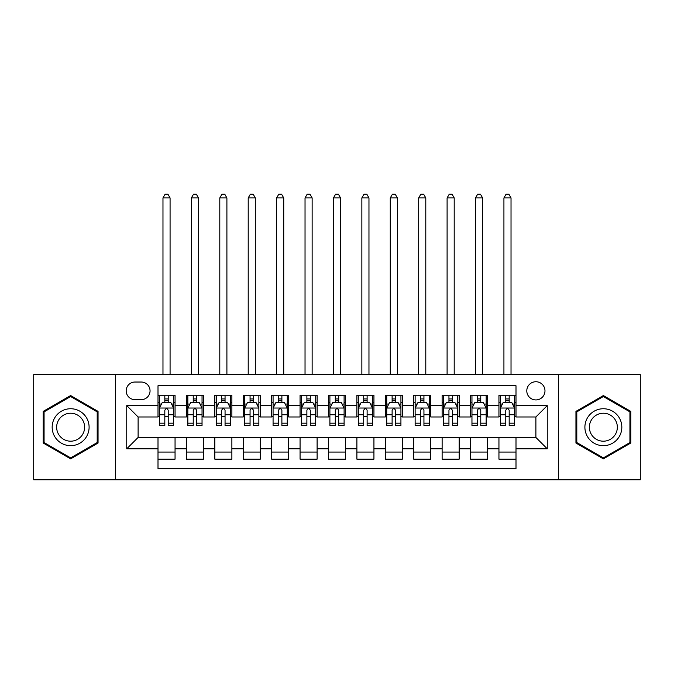 <?xml version="1.0" encoding="UTF-8"?>
<svg xmlns="http://www.w3.org/2000/svg" width="674" height="674" viewBox="0 0 674 674"><rect width="100%" height="100%" fill="white"/><g stroke="black" fill="none" stroke-linecap="round" stroke-linejoin="round"><path stroke-width="1.01" d="M535.889 381.745A9.091 9.091 0 0 0 526.79 390.844A9.091 9.091 0 0 0 535.889 399.935A9.091 9.091 0 0 0 544.98 390.844A9.091 9.091 0 0 0 535.889 381.745M558.611 479.77L640.3 479.77L640.3 374.643L558.611 374.643L558.611 479.77L115.389 479.77L115.389 374.643L33.7 374.643L33.7 479.77L115.389 479.77M515.998 395.242L498.945 395.242L498.945 405.613L487.588 405.613L487.588 416.979L498.945 416.979L498.945 405.613M487.588 405.613L487.588 395.242L470.536 395.242L470.536 405.613L459.171 405.613L459.171 416.979L470.536 416.979L470.536 405.613M459.171 405.613L459.171 395.242L442.127 395.242L442.127 405.613L430.762 405.613L430.762 416.979L442.127 416.979L442.127 405.613M430.762 405.613L430.762 395.242L413.71 395.242L413.71 405.613L402.344 405.613L402.344 416.979L413.71 416.979L413.71 405.613M402.344 405.613L402.344 395.242L385.301 395.242L385.301 405.613L373.935 405.613L373.935 416.979L385.301 416.979L385.301 405.613M373.935 405.613L373.935 395.242L356.891 395.242L356.891 405.613L345.526 405.613L345.526 416.979L356.891 416.979L356.891 405.613M345.526 405.613L345.526 395.242L328.474 395.242L328.474 405.613L317.109 405.613L317.109 416.979L328.474 416.979L328.474 405.613M317.109 405.613L317.109 395.242L300.065 395.242L300.065 405.613L288.699 405.613L288.699 416.979L300.065 416.979L300.065 405.613M288.699 405.613L288.699 395.242L271.656 395.242L271.656 405.613L260.29 405.613L260.29 416.979L271.656 416.979L271.656 405.613M260.29 405.613L260.29 395.242L243.238 395.242L243.238 405.613L231.873 405.613L231.873 416.979L243.238 416.979L243.238 405.613M231.873 405.613L231.873 395.242L214.829 395.242L214.829 405.613L203.464 405.613L203.464 416.979L214.829 416.979L214.829 405.613M203.464 405.613L203.464 395.242L186.412 395.242L186.412 416.979L175.055 416.979L175.055 395.242L158.002 395.242M158.002 459.171L175.055 459.171L175.055 437.434L186.412 437.434L186.412 459.171L203.464 459.171L203.464 437.434L214.829 437.434L214.829 448.8L203.464 448.8M214.829 448.8L214.829 459.171L231.873 459.171L231.873 437.434L243.238 437.434L243.238 448.8L231.873 448.8M243.238 448.8L243.238 459.171L260.29 459.171L260.29 437.434L271.656 437.434L271.656 448.8L260.29 448.8M271.656 448.8L271.656 459.171L288.699 459.171L288.699 437.434L300.065 437.434L300.065 448.8L288.699 448.8M300.065 448.8L300.065 459.171L317.109 459.171L317.109 437.434L328.474 437.434L328.474 448.8L317.109 448.8M328.474 448.8L328.474 459.171L345.526 459.171L345.526 437.434L356.891 437.434L356.891 448.8L345.526 448.8M356.891 448.8L356.891 459.171L373.935 459.171L373.935 437.434L385.301 437.434L385.301 448.8L373.935 448.8M385.301 448.8L385.301 459.171L402.344 459.171L402.344 437.434L413.71 437.434L413.71 448.8L402.344 448.8M413.71 448.8L413.71 459.171L430.762 459.171L430.762 437.434L442.127 437.434L442.127 448.8L430.762 448.8M442.127 448.8L442.127 459.171L459.171 459.171L459.171 437.434L470.536 437.434L470.536 448.8L459.171 448.8M470.536 448.8L470.536 459.171L487.588 459.171L487.588 437.434L498.945 437.434L498.945 448.8L487.588 448.8M134.985 399.648L141.237 399.648A8.804 8.804 0 0 0 150.049 390.844A8.804 8.804 0 0 0 141.237 382.032L134.985 382.032A8.804 8.804 0 0 0 126.181 390.844A8.804 8.804 0 0 0 134.985 399.648M558.611 374.643L115.389 374.643M515.998 405.613L515.998 385.73L158.002 385.73L158.002 416.979L138.111 416.979L138.111 437.434L158.002 437.434L158.002 468.691L515.998 468.691L515.998 437.434L535.889 437.434L535.889 416.979L515.998 416.979L515.998 405.613L547.254 405.613L547.254 448.8L515.998 448.8M158.002 448.8L126.746 448.8L126.746 405.613L158.002 405.613M498.945 448.8L498.945 459.171L515.998 459.171M158.002 402.344L159.426 402.344M164.818 402.344L168.23 402.344M173.631 402.344L175.055 402.344M158.002 416.692L159.426 416.692M164.818 416.692L168.23 416.692M173.631 416.692L175.055 416.692M158.002 437.721L175.055 437.721M158.002 452.069L175.055 452.069M186.412 416.692L187.835 416.692M193.236 416.692L196.648 416.692M202.04 416.692L203.464 416.692M186.412 402.344L187.835 402.344M193.236 402.344L196.648 402.344M202.04 402.344L203.464 402.344M186.412 437.721L203.464 437.721M186.412 452.069L203.464 452.069M214.829 437.721L231.873 437.721M214.829 452.069L231.873 452.069M214.829 402.344L216.244 402.344M221.645 402.344L225.057 402.344M230.457 402.344L231.873 402.344M214.829 416.692L216.244 416.692M221.645 416.692L225.057 416.692M230.457 416.692L231.873 416.692M243.238 437.721L260.29 437.721M243.238 452.069L260.29 452.069M243.238 402.344L244.662 402.344M250.062 402.344L253.466 402.344M258.867 402.344L260.29 402.344M243.238 416.692L244.662 416.692M250.062 416.692L253.466 416.692M258.867 416.692L260.29 416.692M271.656 437.721L288.699 437.721M271.656 452.069L288.699 452.069M271.656 402.344L273.071 402.344M278.472 402.344L281.884 402.344M287.276 402.344L288.699 402.344M271.656 416.692L273.071 416.692M278.472 416.692L281.884 416.692M287.276 416.692L288.699 416.692M300.065 437.721L317.109 437.721M300.065 452.069L317.109 452.069M300.065 402.344L301.489 402.344M306.881 402.344L310.293 402.344M315.693 402.344L317.109 402.344M300.065 416.692L301.489 416.692M306.881 416.692L310.293 416.692M315.693 416.692L317.109 416.692M328.474 437.721L345.526 437.721M328.474 452.069L345.526 452.069M328.474 402.344L329.898 402.344M335.298 402.344L338.702 402.344M344.102 402.344L345.526 402.344M328.474 416.692L329.898 416.692M335.298 416.692L338.702 416.692M344.102 416.692L345.526 416.692M356.891 437.721L373.935 437.721M356.891 452.069L373.935 452.069M356.891 402.344L358.307 402.344M363.707 402.344L367.119 402.344M372.511 402.344L373.935 402.344M356.891 416.692L358.307 416.692M363.707 416.692L367.119 416.692M372.511 416.692L373.935 416.692M385.301 437.721L402.344 437.721M385.301 452.069L402.344 452.069M385.301 402.344L386.724 402.344M392.116 402.344L395.528 402.344M400.929 402.344L402.344 402.344M385.301 416.692L386.724 416.692M392.116 416.692L395.528 416.692M400.929 416.692L402.344 416.692M413.71 437.721L430.762 437.721M413.71 452.069L430.762 452.069M413.71 402.344L415.133 402.344M420.534 402.344L423.938 402.344M429.338 402.344L430.762 402.344M413.71 416.692L415.133 416.692M420.534 416.692L423.938 416.692M429.338 416.692L430.762 416.692M442.127 437.721L459.171 437.721M442.127 452.069L459.171 452.069M442.127 402.344L443.543 402.344M448.943 402.344L452.355 402.344M457.756 402.344L459.171 402.344M442.127 416.692L443.543 416.692M448.943 416.692L452.355 416.692M457.756 416.692L459.171 416.692M470.536 437.721L487.588 437.721M470.536 452.069L487.588 452.069M470.536 402.344L471.96 402.344M477.352 402.344L480.764 402.344M486.165 402.344L487.588 402.344M470.536 416.692L471.96 416.692M477.352 416.692L480.764 416.692M486.165 416.692L487.588 416.692M498.945 437.721L515.998 437.721M498.945 452.069L515.998 452.069M498.945 402.344L500.369 402.344M505.77 402.344L509.182 402.344M514.574 402.344L515.998 402.344M498.945 416.692L500.369 416.692M505.77 416.692L509.182 416.692M514.574 416.692L515.998 416.692M138.111 416.979L126.746 405.613M138.111 437.434L126.746 448.8M547.254 405.613L535.889 416.979M547.254 448.8L535.889 437.434M70.635 458.868L98.05 443.037L98.05 411.376L70.635 395.545L43.22 411.376L43.22 443.037L70.635 458.868M630.78 411.376L603.365 395.545L575.95 411.376L575.95 443.037L603.365 458.868L630.78 443.037L630.78 411.376M168.23 398.941L164.818 398.941M173.631 423.188L168.23 423.188L168.23 425.505L173.631 425.505L173.631 408.174L170.792 402.488L162.266 402.488L159.426 408.174L159.426 425.505L164.818 425.505L164.818 423.188L159.426 423.188M159.426 408.174L159.426 395.242M173.631 408.174L173.631 395.242M164.818 402.488L164.818 395.242M168.23 395.242L168.23 402.488M168.23 423.188L168.23 410.306C167.093 408.115 165.964 408.115 164.818 410.306L164.818 423.188M170.075 374.643L170.075 197.92L162.973 197.92L162.973 374.643M162.973 197.92L165.105 194.23L167.944 194.23L170.075 197.92M70.635 408.739A18.468 18.468 0 0 0 52.168 427.206A18.468 18.468 0 0 0 70.635 445.674A18.468 18.468 0 0 0 89.103 427.206A18.468 18.468 0 0 0 70.635 408.739M70.635 413.229A13.986 13.986 0 0 0 56.65 427.206A13.986 13.986 0 0 0 70.635 441.192A13.986 13.986 0 0 0 84.621 427.206A13.986 13.986 0 0 0 70.635 413.229M97.199 442.548L70.635 457.882L44.071 442.548L44.071 411.873L70.635 396.531L97.199 411.873L97.199 442.548M587.374 417.973A18.468 18.468 0 0 0 594.131 443.206A18.468 18.468 0 0 0 619.355 436.44A18.468 18.468 0 0 0 612.599 411.216A18.468 18.468 0 0 0 587.374 417.973M591.258 420.214A13.986 13.986 0 0 0 596.372 439.322A13.986 13.986 0 0 0 615.472 434.199A13.986 13.986 0 0 0 610.358 415.1A13.986 13.986 0 0 0 591.258 420.214M629.929 411.873L629.929 442.548L603.365 457.882L576.801 442.548L576.801 411.873L603.365 396.531L629.929 411.873M196.648 398.941L193.236 398.941M202.04 423.188L196.648 423.188L196.648 425.505L202.04 425.505L202.04 408.174L199.201 402.488L190.675 402.488L187.835 408.174L187.835 425.505L193.236 425.505L193.236 423.188L187.835 423.188M187.835 408.174L187.835 395.242M202.04 408.174L202.04 395.242M193.236 402.488L193.236 395.242M196.648 395.242L196.648 402.488M196.648 423.188L196.648 410.306C195.511 408.115 194.373 408.115 193.236 410.306L193.236 423.188M198.493 374.643L198.493 197.92L191.391 197.92L191.391 374.643M191.391 197.92L193.522 194.23L196.361 194.23L198.493 197.92M225.057 398.941L221.645 398.941M230.457 423.188L225.057 423.188L225.057 425.505L230.457 425.505L230.457 408.174L227.61 402.488L219.092 402.488L216.244 408.174L216.244 425.505L221.645 425.505L221.645 423.188L216.244 423.188M216.244 408.174L216.244 395.242M230.457 408.174L230.457 395.242M221.645 402.488L221.645 395.242M225.057 395.242L225.057 402.488M225.057 423.188L225.057 410.306C223.92 408.115 222.782 408.115 221.645 410.306L221.645 423.188M226.902 374.643L226.902 197.92L219.8 197.92L219.8 374.643M219.8 197.92L221.931 194.23L224.771 194.23L226.902 197.92M253.466 398.941L250.062 398.941M258.867 423.188L253.466 423.188L253.466 425.505L258.867 425.505L258.867 408.174L256.027 402.488L247.501 402.488L244.662 408.174L244.662 425.505L250.062 425.505L250.062 423.188L244.662 423.188M244.662 408.174L244.662 395.242M258.867 408.174L258.867 395.242M250.062 402.488L250.062 395.242M253.466 395.242L253.466 402.488M253.466 423.188L253.466 410.306C252.337 408.115 251.2 408.115 250.062 410.306L250.062 423.188M255.311 374.643L255.311 197.92L248.209 197.92L248.209 374.643M248.209 197.92L250.34 194.23L253.188 194.23L255.311 197.92M281.884 398.941L278.472 398.941M287.276 423.188L281.884 423.188L281.884 425.505L287.276 425.505L287.276 408.174L284.436 402.488L275.91 402.488L273.071 408.174L273.071 425.505L278.472 425.505L278.472 423.188L273.071 423.188M273.071 408.174L273.071 395.242M287.276 408.174L287.276 395.242M278.472 402.488L278.472 395.242M281.884 395.242L281.884 402.488M281.884 423.188L281.884 410.306C280.746 408.115 279.609 408.115 278.472 410.306L278.472 423.188M283.729 374.643L283.729 197.92L276.626 197.92L276.626 374.643M276.626 197.92L278.758 194.23L281.597 194.23L283.729 197.92M310.293 398.941L306.881 398.941M315.693 423.188L310.293 423.188L310.293 425.505L315.693 425.505L315.693 408.174L312.846 402.488L304.328 402.488L301.489 408.174L301.489 425.505L306.881 425.505L306.881 423.188L301.489 423.188M301.489 408.174L301.489 395.242M315.693 408.174L315.693 395.242M306.881 402.488L306.881 395.242M310.293 395.242L310.293 402.488M310.293 423.188L310.293 410.306C309.155 408.115 308.018 408.115 306.881 410.306L306.881 423.188M312.138 374.643L312.138 197.92L305.036 197.92L305.036 374.643M305.036 197.92L307.167 194.23L310.006 194.23L312.138 197.92M338.702 398.941L335.298 398.941M344.102 423.188L338.702 423.188L338.702 425.505L344.102 425.505L344.102 408.174L341.263 402.488L332.737 402.488L329.898 408.174L329.898 425.505L335.298 425.505L335.298 423.188L329.898 423.188M329.898 408.174L329.898 395.242M344.102 408.174L344.102 395.242M335.298 402.488L335.298 395.242M338.702 395.242L338.702 402.488M338.702 423.188L338.702 410.306C337.573 408.115 336.436 408.115 335.298 410.306L335.298 423.188M340.555 374.643L340.555 197.92L333.445 197.92L333.445 374.643M333.445 197.92L335.576 194.23L338.424 194.23L340.555 197.92M367.119 398.941L363.707 398.941M372.511 423.188L367.119 423.188L367.119 425.505L372.511 425.505L372.511 408.174L369.672 402.488L361.154 402.488L358.307 408.174L358.307 425.505L363.707 425.505L363.707 423.188L358.307 423.188M358.307 408.174L358.307 395.242M372.511 408.174L372.511 395.242M363.707 402.488L363.707 395.242M367.119 395.242L367.119 402.488M367.119 423.188L367.119 410.306C365.982 408.115 364.845 408.115 363.707 410.306L363.707 423.188M368.964 374.643L368.964 197.92L361.862 197.92L361.862 374.643M361.862 197.92L363.994 194.23L366.833 194.23L368.964 197.92M395.528 398.941L392.116 398.941M400.929 423.188L395.528 423.188L395.528 425.505L400.929 425.505L400.929 408.174L398.09 402.488L389.564 402.488L386.724 408.174L386.724 425.505L392.116 425.505L392.116 423.188L386.724 423.188M386.724 408.174L386.724 395.242M400.929 408.174L400.929 395.242M392.116 402.488L392.116 395.242M395.528 395.242L395.528 402.488M395.528 423.188L395.528 410.306C394.391 408.115 393.254 408.115 392.116 410.306L392.116 423.188M397.374 374.643L397.374 197.92L390.271 197.92L390.271 374.643M390.271 197.92L392.403 194.23L395.242 194.23L397.374 197.92M423.938 398.941L420.534 398.941M429.338 423.188L423.938 423.188L423.938 425.505L429.338 425.505L429.338 408.174L426.499 402.488L417.973 402.488L415.133 408.174L415.133 425.505L420.534 425.505L420.534 423.188L415.133 423.188M415.133 408.174L415.133 395.242M429.338 408.174L429.338 395.242M420.534 402.488L420.534 395.242M423.938 395.242L423.938 402.488M423.938 423.188L423.938 410.306C422.809 408.115 421.671 408.115 420.534 410.306L420.534 423.188M425.791 374.643L425.791 197.92L418.689 197.92L418.689 374.643M418.689 197.92L420.812 194.23L423.66 194.23L425.791 197.92M452.355 398.941L448.943 398.941M457.756 423.188L452.355 423.188L452.355 425.505L457.756 425.505L457.756 408.174L454.908 402.488L446.39 402.488L443.543 408.174L443.543 425.505L448.943 425.505L448.943 423.188L443.543 423.188M443.543 408.174L443.543 395.242M457.756 408.174L457.756 395.242M448.943 402.488L448.943 395.242M452.355 395.242L452.355 402.488M452.355 423.188L452.355 410.306C451.218 408.115 450.08 408.115 448.943 410.306L448.943 423.188M454.2 374.643L454.2 197.92L447.098 197.92L447.098 374.643M447.098 197.92L449.229 194.23L452.069 194.23L454.2 197.92M480.764 398.941L477.352 398.941M486.165 423.188L480.764 423.188L480.764 425.505L486.165 425.505L486.165 408.174L483.325 402.488L474.799 402.488L471.96 408.174L471.96 425.505L477.352 425.505L477.352 423.188L471.96 423.188M471.96 408.174L471.96 395.242M486.165 408.174L486.165 395.242M477.352 402.488L477.352 395.242M480.764 395.242L480.764 402.488M480.764 423.188L480.764 410.306C479.627 408.115 478.498 408.115 477.352 410.306L477.352 423.188M482.609 374.643L482.609 197.92L475.507 197.92L475.507 374.643M475.507 197.92L477.639 194.23L480.478 194.23L482.609 197.92M509.182 398.941L505.77 398.941M514.574 423.188L509.182 423.188L509.182 425.505L514.574 425.505L514.574 408.174L511.734 402.488L503.208 402.488L500.369 408.174L500.369 425.505L505.77 425.505L505.77 423.188L500.369 423.188M500.369 408.174L500.369 395.242M514.574 408.174L514.574 395.242M505.77 402.488L505.77 395.242M509.182 395.242L509.182 402.488M509.182 423.188L509.182 410.306C508.044 408.115 506.907 408.115 505.77 410.306L505.77 423.188M511.027 374.643L511.027 197.92L503.925 197.92L503.925 374.643M503.925 197.92L506.056 194.23L508.895 194.23L511.027 197.92M186.412 448.8L175.055 448.8M186.412 405.613L175.055 405.613M173.555 408.031L159.494 408.031M159.426 404.055L161.482 404.055M171.567 404.055L173.631 404.055M164.818 414.754L159.426 414.754M173.631 414.754L168.23 414.754M168.23 400.744L164.818 400.744M201.973 408.031L187.911 408.031M187.835 404.055L189.9 404.055M199.984 404.055L202.04 404.055M193.236 414.754L187.835 414.754M202.04 414.754L196.648 414.754M196.648 400.744L193.236 400.744M230.382 408.031L216.32 408.031M216.244 404.055L218.309 404.055M228.393 404.055L230.457 404.055M221.645 414.754L216.244 414.754M230.457 414.754L225.057 414.754M225.057 400.744L221.645 400.744M258.799 408.031L244.729 408.031M244.662 404.055L246.718 404.055M256.811 404.055L258.867 404.055M250.062 414.754L244.662 414.754M258.867 414.754L253.466 414.754M253.466 400.744L250.062 400.744M287.208 408.031L273.147 408.031M273.071 404.055L275.135 404.055M285.22 404.055L287.276 404.055M278.472 414.754L273.071 414.754M287.276 414.754L281.884 414.754M281.884 400.744L278.472 400.744M315.617 408.031L301.556 408.031M301.489 404.055L303.544 404.055M313.629 404.055L315.693 404.055M306.881 414.754L301.489 414.754M315.693 414.754L310.293 414.754M310.293 400.744L306.881 400.744M344.035 408.031L329.965 408.031M329.898 404.055L331.953 404.055M342.047 404.055L344.102 404.055M335.298 414.754L329.898 414.754M344.102 414.754L338.702 414.754M338.702 400.744L335.298 400.744M372.444 408.031L358.383 408.031M358.307 404.055L360.371 404.055M370.456 404.055L372.511 404.055M363.707 414.754L358.307 414.754M372.511 414.754L367.119 414.754M367.119 400.744L363.707 400.744M400.853 408.031L386.792 408.031M386.724 404.055L388.78 404.055M398.865 404.055L400.929 404.055M392.116 414.754L386.724 414.754M400.929 414.754L395.528 414.754M395.528 400.744L392.116 400.744M429.271 408.031L415.201 408.031M415.133 404.055L417.189 404.055M427.282 404.055L429.338 404.055M420.534 414.754L415.133 414.754M429.338 414.754L423.938 414.754M423.938 400.744L420.534 400.744M457.68 408.031L443.618 408.031M443.543 404.055L445.607 404.055M455.691 404.055L457.756 404.055M448.943 414.754L443.543 414.754M457.756 414.754L452.355 414.754M452.355 400.744L448.943 400.744M486.089 408.031L472.027 408.031M471.96 404.055L474.016 404.055M484.101 404.055L486.165 404.055M477.352 414.754L471.96 414.754M486.165 414.754L480.764 414.754M480.764 400.744L477.352 400.744M514.506 408.031L500.445 408.031M500.369 404.055L502.433 404.055M512.518 404.055L514.574 404.055M505.77 414.754L500.369 414.754M514.574 414.754L509.182 414.754M509.182 400.744L505.77 400.744"/></g></svg>
